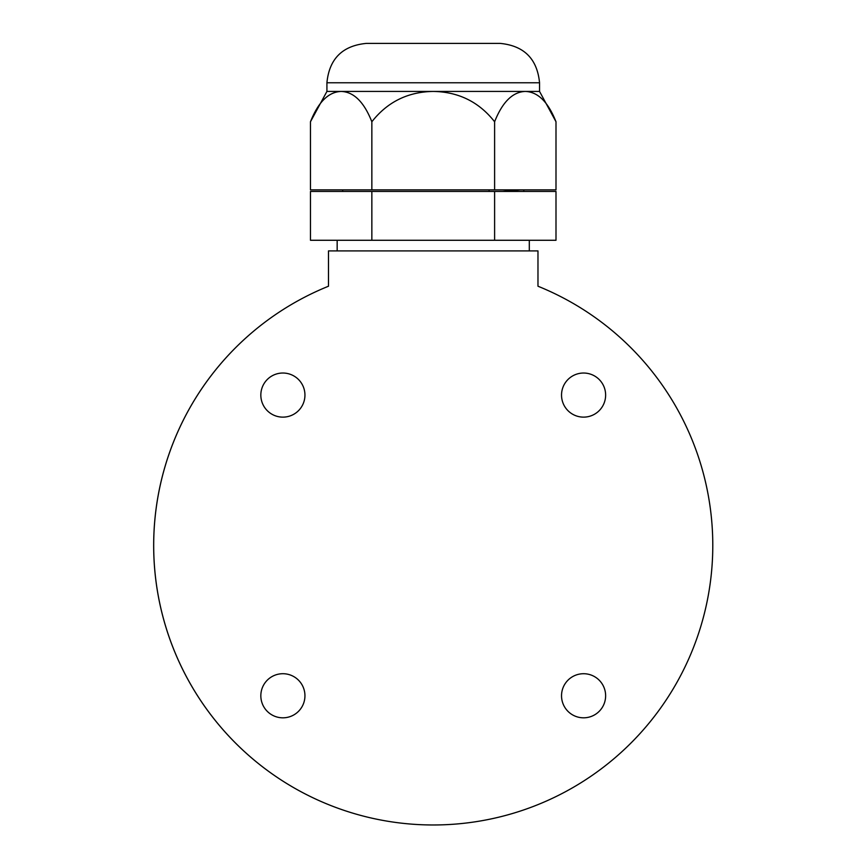 <?xml version="1.0" encoding="UTF-8"?>
<svg xmlns="http://www.w3.org/2000/svg" width="868" height="868" viewBox="0 0 868 868"><rect width="100%" height="100%" fill="white"/><g stroke="black" fill="none" stroke-linecap="round" stroke-linejoin="round"><path stroke-width="1.3" d="M537.976 250.906L328.495 250.906L328.495 286.223A279.561 279.561 0 0 0 468.926 822.69A279.561 279.561 0 0 0 712.791 545.429A279.561 279.561 0 0 1 162.783 616.215A279.561 279.561 0 0 1 328.495 286.223A279.561 279.561 0 0 0 468.926 822.69A279.561 279.561 0 0 0 537.976 286.223L537.976 250.906M561.531 395.081A22.047 22.047 0 0 1 594.602 375.985A22.047 22.047 0 0 1 594.602 414.177A22.047 22.047 0 0 1 561.531 395.081M260.834 395.081A22.047 22.047 0 0 1 293.916 375.985A22.047 22.047 0 0 1 293.916 414.177A22.047 22.047 0 0 1 260.834 395.081M260.834 695.767A22.047 22.047 0 0 1 293.916 676.671A22.047 22.047 0 0 1 293.916 714.863A22.047 22.047 0 0 1 260.834 695.767M561.531 695.767A22.047 22.047 0 0 1 594.602 676.671A22.047 22.047 0 0 1 594.602 714.863A22.047 22.047 0 0 1 561.531 695.767M537.976 286.223A279.561 279.561 0 0 1 712.791 545.429A279.561 279.561 0 0 0 537.976 286.223M489.064 189.875L489.064 191.448M502.453 191.448L520.225 189.875M494.608 240.273L555.997 240.273L555.997 191.448L494.608 191.448L494.608 240.273L310.473 240.273L310.473 191.448L371.851 191.448L371.851 240.273M371.851 191.448L494.608 191.448M555.997 121.759C548.164 102.001 537.932 91.889 525.303 91.433C512.673 91.9 502.442 102.012 494.608 121.759C479.027 101.947 458.575 91.834 433.23 91.433C407.862 91.845 387.399 101.957 371.851 121.759C364.028 102.001 353.797 91.889 341.167 91.433C328.538 91.9 318.306 102.012 310.473 121.759C318.306 102.001 328.538 91.889 341.167 91.433L326.921 91.433L310.473 121.759L310.473 189.875L555.997 189.875L555.997 121.759L539.549 91.433L341.167 91.433M326.921 82.775L539.549 82.775C537.216 58.861 524.088 45.733 500.174 43.4L366.296 43.4C342.383 45.733 329.254 58.861 326.921 82.775L326.921 91.433M494.608 121.759L494.608 189.875M371.851 121.759L371.851 189.875M529.306 250.906L529.306 240.273M523.795 191.448L523.795 189.875M342.676 191.448L342.676 189.875M539.549 82.775L539.549 91.433M337.164 250.906L337.164 240.273"/></g></svg>
